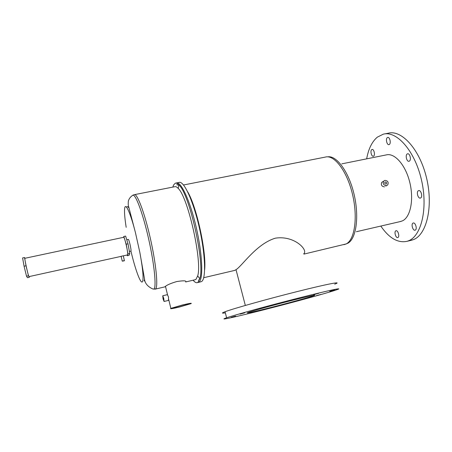 <?xml version="1.0" encoding="UTF-8"?>
<svg xmlns="http://www.w3.org/2000/svg" width="452" height="452" viewBox="0 0 452 452"><rect width="100%" height="100%" fill="white"/><g stroke="black" fill="none" stroke-linecap="round" stroke-linejoin="round"><path stroke-width="0.68" d="M29.216 276.567L29.346 277.274L28.459 275.776L26.024 265.787L24.532 257.521L24.939 258.278M24.532 257.521L22.6 257.934L24.069 266.211L26.024 265.787M28.459 275.776L26.521 276.2L24.069 266.211M29.346 277.274L27.436 277.692L26.521 276.2M163.534 298.501L163.144 297.512L163.664 299.727L163.534 298.501M182.241 305.151C188.032 303.784 190.399 303.411 189.36 304.032L179.693 306.863C173.907 308.236 171.511 308.614 172.523 307.993L182.241 305.151M162.754 295.766L167.127 294.721L167.619 295.111L168.54 297.156L168.449 300.411M163.065 298.925L164.076 301.467L163.743 298.309L162.731 295.772L163.065 298.925M126.752 239.741L128.278 239.413C128.91 238.752 131.515 250.097 130.956 251.046L130.86 251.142M172.833 187.094L173.54 185.06L175.291 183.196C176.325 182.851 177.546 183.439 178.952 184.953C189.58 194.094 205.118 263.883 199.824 278.698L197.976 282.291L197.422 282.607C196.196 283.037 194.755 282.234 193.111 280.206M175.76 183.105L176.365 182.987C180.896 181.015 190.179 200.931 196.298 227.718C202.468 254.476 203.4 279.178 199.044 282.037L198.01 282.472L200.699 281.833M134.594 194.62L174.754 186.716C175.726 186.388 176.879 186.958 178.207 188.422C188.066 197.202 202.473 261.906 197.682 275.918L195.998 279.33L195.01 279.76M165.568 286.709L165.121 286.602L165.472 286.314C167.364 284.811 171.116 283.229 176.721 281.562C183.122 280.556 186.184 280.607 185.913 281.703M179.45 307.027C172.523 308.671 169.658 309.123 170.856 308.377L182.501 304.976C189.428 303.343 192.264 302.897 191.01 303.642L179.45 307.027M127.114 255.058L127.317 255.719L127.972 253.945L126.21 244.204L123.82 236.452L123.565 237.317M127.317 255.719L129.086 255.329L129.769 253.549L128.018 243.814L125.611 236.074L123.82 236.452M127.972 253.945L129.769 253.549M126.21 244.204L128.018 243.814M123.317 261.024L123.741 260.883L123.317 261.024M124.396 260.657L123.294 255.792L121.119 256.329M123.402 260.776L122.26 261.16L124.419 260.753L123.402 260.776M123.272 255.905L127.645 254.838C128.441 253.482 124.503 236.311 123.622 237.306L24.905 258.29C24.176 257.6 28.092 275.483 28.905 276.528L29.013 276.613M397.873 237.52C399.93 236.842 398.02 229.995 395.992 230.769L395.879 230.808C393.85 231.537 395.754 238.317 397.777 237.554L397.873 237.52M415.218 230.141C417.501 229.379 415.473 222.175 413.224 223.022L413.083 223.073C410.828 223.893 412.851 231.023 415.1 230.187L415.218 230.141M420.626 197.976C422.965 196.999 421.027 189.755 418.654 190.614L418.411 190.716C416.1 191.75 418.038 198.908 420.405 198.061L420.626 197.976M409.382 161.104C411.557 159.935 409.834 153.008 407.563 153.799L407.201 153.962C405.054 155.189 406.777 162.036 409.043 161.257L409.382 161.104M389.364 144.437C391.285 143.239 389.737 136.736 387.697 137.436L387.313 137.628C385.415 138.877 386.963 145.307 388.997 144.617L389.364 144.437M373.663 156.098C375.397 155.019 373.906 148.81 372.064 149.465L371.736 149.623C370.013 150.748 371.51 156.889 373.346 156.251L373.663 156.098M275.014 304.478L280.003 303.106L275.014 304.478M313.631 294.687L318.801 293.263L313.631 294.687M329.757 291.331L334.779 289.952L329.757 291.331M316.355 295.676L321.039 294.388L316.355 295.676M284.251 304.445L288.625 303.247L284.251 304.445M250.244 313.1L254.493 311.942L250.244 313.1M231.254 317.315L235.599 316.123L231.254 317.315M240.057 314.106L244.69 312.835L240.057 314.106M385.403 181.987C386.528 182.116 386.889 182.704 386.5 183.744L386.014 184.037C384.895 183.913 384.528 183.331 384.906 182.292L385.403 181.987M176.698 184.71L178.902 185.201M199.795 278.664L198.62 280.342M271.522 307.332C288.438 303.038 308.473 297.552 313.637 295.766C317.852 294.195 310.535 295.766 291.687 300.49C274.138 304.93 253.566 310.586 248.786 312.247C242.888 314.23 254.504 311.671 271.522 307.332M382.934 181.608L381.708 182.388C380.799 185.032 381.742 186.518 384.545 186.857M386.494 185.659C383.635 185.348 382.674 183.851 383.624 181.173L384.918 180.371C387.827 180.715 388.765 182.229 387.731 184.919L386.494 185.659M265.471 309.388C237.136 316.62 216.31 321.265 226.605 317.796C234.515 315.033 269.658 305.366 299.659 297.783C329.841 290.127 345.164 286.958 336.288 289.924C327.276 293.026 293.676 302.218 265.471 309.388M225.345 312.863C221.593 313.456 221.497 313.083 225.056 311.739C232.893 308.716 267.934 298.868 297.913 291.387C328.079 283.811 343.469 280.958 334.672 284.167M366.668 158.855C368.465 148.872 372.019 141.634 377.33 137.154L383.251 134.188C396.449 130.47 414.541 150.341 421.309 179.241C428.219 208.095 421.422 236.159 408.382 240.854L407.094 241.3C397.884 243.261 389.127 238.181 380.81 226.068M384.579 133.928L388.212 133.233C401.585 129.492 419.823 149.273 426.581 178.111C433.485 206.897 426.518 234.938 413.314 239.667L410.642 240.447M303.755 253.679C308.479 250.515 294.84 235.176 275.415 238.159C256.329 243.837 241.933 266.222 236.017 269.674L234.633 270.426M176.834 182.89L179.088 182.45C183.715 180.467 193.083 200.338 199.202 227.096C205.366 253.821 206.208 278.517 201.756 281.398L201.185 281.72M176.365 182.987C180.896 181.015 190.179 200.931 196.298 227.718C202.468 254.476 203.4 279.178 199.044 282.037L197.422 282.607M341.802 163.85L386.24 154.917C394.506 152.595 405.506 164.805 409.761 182.28C414.105 199.722 410.416 217.35 402.404 220.875L400.206 221.582M187.631 191.738C196.671 206.649 206.671 252.764 204.62 269.923M126.673 207.378C127.08 206.276 127.752 206.383 128.69 207.688M144.6 279.138L144.103 280.929M165.2 286.783L155.318 289.11L154.03 289.003C156.522 286.54 154.307 264.16 148.714 239.266C143.143 214.355 135.939 194.71 132.995 195.14L134.295 194.676C137.097 193.111 144.437 212.316 150.194 237.712C155.985 263.087 158.296 286.325 155.686 288.822L154.85 289.173M126.176 227.322C124.628 217.401 124.159 210.869 124.78 207.734C125.769 202.75 130.639 213.632 135.459 232.712L139.832 252.357C142.888 269.013 143.776 278.794 142.487 281.692C140.77 284.619 135.317 269.697 130.922 251.052M153.917 289.122L152.669 288.918C147.352 286.444 144.589 282.862 144.38 278.178L139.832 252.357L135.459 232.712L128.261 205.157C128.165 202.264 128.306 200.609 128.673 200.191C129.312 198.275 130.752 196.592 132.995 195.14L132.278 195.558M343.893 244.685L345.983 244.007C354.628 240.21 358.091 217.514 352.481 194.236C346.972 170.929 334.209 154.42 325.344 157.087L183.535 184.987M327.621 156.861C336.57 155.098 348.989 171.941 354.193 194.84C359.487 217.706 355.95 239.667 347.435 243.43M189.36 304.032L189.281 303.727M168.472 300.405L164.076 301.467M129.396 251.459L130.888 251.137M185.619 281.969L195.445 279.658M170.856 308.377L168.709 299.563M167.619 295.111L165.472 286.314M197.682 275.918L199.824 278.698M178.207 188.422L178.952 184.953M121.096 256.233L122.26 261.16M28.99 276.618L121.13 256.374M386.036 184.032L386.5 183.744M313.637 295.766L313.513 295.314M381.708 182.388L383.624 181.173M226.605 317.796L225.056 311.739M346.571 243.837L303.874 254.114M407.094 241.3L412.009 240.119M203.694 277.714L234.938 270.352M356.379 231.718L401.037 221.39M245.329 305.45L236.017 269.674M385.788 186.111L386.55 185.642"/></g></svg>
